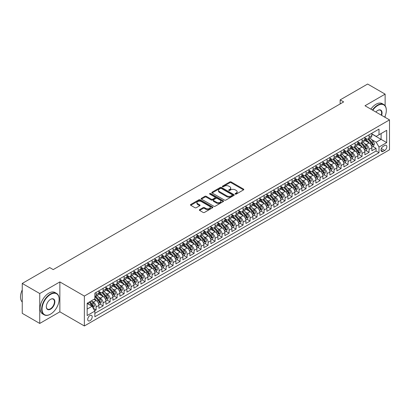 <?xml version="1.0" encoding="UTF-8"?>
<svg xmlns="http://www.w3.org/2000/svg" width="410" height="410" viewBox="0 0 410 410"><rect width="100%" height="100%" fill="white"/><g stroke="black" fill="none" stroke-linecap="round" stroke-linejoin="round"><path stroke-width="0.61" d="M235.273 194.094A0.682 0.395 0 0 0 236.232 194.094L243.53 189.876A0.974 0.559 0 0 0 243.817 189.482A0.974 0.559 0 0 0 243.53 189.087L231.168 181.948A0.974 0.559 0 0 0 229.795 181.948L222.492 186.16A0.682 0.395 0 0 0 222.297 186.437A0.682 0.395 0 0 0 222.492 186.714A0.682 0.395 0 0 0 223.455 186.714L224.398 186.171A3.111 1.794 0 0 1 228.795 186.171L229.825 186.765A3.111 1.794 0 0 1 230.738 188.031A3.111 1.794 0 0 1 229.825 189.302L228.882 189.85A0.682 0.395 0 0 0 228.683 190.127A0.682 0.395 0 0 0 228.882 190.404A0.682 0.395 0 0 0 229.846 190.404L230.789 189.856A3.111 1.794 0 0 1 235.186 189.856L236.216 190.455A3.111 1.794 0 0 1 237.129 191.721A3.111 1.794 0 0 1 236.216 192.992L235.273 193.535A0.682 0.395 0 0 0 235.073 193.812A0.682 0.395 0 0 0 235.273 194.094L235.273 193.535M89.959 320.712A3.167 1.83 120 0 0 92.03 317.919A3.167 1.83 120 0 0 91.543 315.382A3.167 1.83 120 0 0 89.959 315.541A3.167 1.83 120 0 0 87.894 318.329A3.167 1.83 120 0 0 88.375 320.871A3.167 1.83 120 0 0 89.959 320.712M199.634 209.628A0.974 0.559 0 0 0 199.352 210.028A0.974 0.559 0 0 0 199.634 210.422L203.104 212.426A0.974 0.559 0 0 0 204.477 212.426L212.585 207.747A0.974 0.559 0 0 0 212.867 207.347A0.974 0.559 0 0 0 212.585 206.953L200.218 199.813A0.974 0.559 0 0 0 198.845 199.813L190.737 204.493A0.974 0.559 0 0 0 190.455 204.887A0.974 0.559 0 0 0 190.737 205.287L194.929 207.706A0.974 0.559 0 0 0 196.303 207.706L199.772 205.702A0.974 0.559 0 0 0 200.059 205.308A0.974 0.559 0 0 0 199.772 204.908L197.697 203.708A2.598 1.502 0 0 1 196.933 202.648A2.598 1.502 0 0 1 198.537 201.264A2.598 1.502 0 0 1 201.371 201.587L209.51 206.286A2.598 1.502 0 0 1 210.274 207.347A2.598 1.502 0 0 1 208.669 208.736A2.598 1.502 0 0 1 205.835 208.408L204.477 207.624A0.974 0.559 0 0 0 203.104 207.624L199.634 209.628L199.634 210.422L203.104 208.434L203.104 207.624M59.865 281.921L39.744 293.539L22.248 283.438L22.248 313.337L39.744 323.439L59.865 311.825L84.363 325.965L84.363 296.066L59.865 281.921L59.865 311.825M385.128 105.78L385.128 94.136L365.002 105.754L389.5 119.894L84.363 296.066M385.128 94.136L367.632 84.035L340.162 99.891L340.162 103.935M22.248 283.438L49.718 267.576L53.218 269.601L343.657 101.916L340.162 99.891M224.47 200.09A0.974 0.559 0 0 0 225.843 200.09L233.951 195.411A0.974 0.559 0 0 0 234.233 195.011A0.974 0.559 0 0 0 233.951 194.617L221.584 187.478A0.974 0.559 0 0 0 220.211 187.478L212.103 192.157A0.974 0.559 0 0 0 211.821 192.556A0.974 0.559 0 0 0 212.103 192.951L224.47 200.09M210.007 194.237A0.682 0.395 0 0 1 210.694 194.335L210.694 193.525L223.265 200.782A0.974 0.559 0 0 1 223.552 201.182A0.974 0.559 0 0 1 223.265 201.576L215.163 206.256A0.974 0.559 0 0 1 213.784 206.256L201.423 199.116L201.423 198.327A0.974 0.559 0 0 0 201.136 198.722A0.974 0.559 0 0 0 201.423 199.116M201.423 198.327L204.892 196.323A0.974 0.559 0 0 1 206.266 196.323L211.278 199.219A0.974 0.559 0 0 0 212.652 199.219L214.953 197.892A0.974 0.559 0 0 0 215.24 197.492A0.974 0.559 0 0 0 214.953 197.097L209.735 194.084A0.682 0.395 0 0 1 209.536 193.802A0.682 0.395 0 0 1 209.956 193.443A0.682 0.395 0 0 1 210.694 193.525M94.669 310.765L96.119 309.924L93.213 308.248M91.563 301.109L93.321 302.124A3.956 2.286 60 0 1 96.119 306.972L98.918 305.358L98.918 308.31L103.12 305.886L99.932 304.046M98.564 297.071L100.317 298.085A3.956 2.286 60 0 1 103.12 302.934L105.918 301.319L105.918 304.266L110.116 301.842L106.933 300.002M105.56 293.032L107.317 294.047A3.956 2.286 60 0 1 110.116 298.895L112.914 297.276L112.914 300.228L117.117 297.803L113.929 295.964M112.56 288.988L114.318 290.003A3.956 2.286 60 0 1 117.117 294.851L119.915 293.237L119.915 296.184L124.112 293.76L120.929 291.925M119.556 284.95L121.314 285.965A3.956 2.286 60 0 1 124.112 290.813L126.915 289.193L126.915 292.145L131.113 289.721L127.93 287.882M126.557 280.906L128.315 281.921A3.956 2.286 60 0 1 131.113 286.769L133.911 285.155L133.911 288.107L138.114 285.683L134.926 283.843M133.552 276.868L135.31 277.883A3.956 2.286 60 0 1 138.114 282.731L140.912 281.116L140.912 284.063L145.109 281.639L141.927 279.799M140.553 272.829L142.311 273.844A3.956 2.286 60 0 1 145.109 278.692L147.907 277.073L147.907 280.025L152.11 277.601L148.922 275.761M147.554 268.786L149.307 269.8A3.956 2.286 60 0 1 152.11 274.649L154.908 273.034L154.908 275.981L159.106 273.557L155.923 271.722M154.549 264.747L156.307 265.762A3.956 2.286 60 0 1 159.106 270.61L161.904 268.991L161.904 271.943L166.106 269.519L162.919 267.679M161.55 260.704L163.308 261.718A3.956 2.286 60 0 1 166.106 266.567L168.905 264.952L168.905 267.904L173.102 265.48L169.919 263.64M168.546 256.665L170.304 257.68A3.956 2.286 60 0 1 173.102 262.528L175.905 260.914L175.905 263.861L180.103 261.436L176.92 259.597M175.547 252.627L177.304 253.636A3.956 2.286 60 0 1 180.103 258.49L182.901 256.87L182.901 259.822L187.103 257.398L183.916 255.558M182.542 248.583L184.3 249.598A3.956 2.286 60 0 1 187.103 254.446L189.902 252.832L189.902 255.778L194.099 253.354L190.916 251.52M189.543 244.544L191.301 245.559A3.956 2.286 60 0 1 194.099 250.407L196.897 248.788L196.897 251.74L201.1 249.316L197.912 247.476M196.544 240.501L198.296 241.516A3.956 2.286 60 0 1 201.1 246.364L203.898 244.749L203.898 247.701L208.095 245.272L204.913 243.437M203.539 236.462L205.297 237.477A3.956 2.286 60 0 1 208.095 242.325L210.894 240.711L210.894 243.658L215.096 241.234L211.914 239.394M210.54 232.419L212.298 233.433A3.956 2.286 60 0 1 215.096 238.287L217.894 236.667L217.894 239.619L222.092 237.195L218.909 235.355M217.536 228.38L219.294 229.395A3.956 2.286 60 0 1 222.092 234.243L224.895 232.629L224.895 235.576L229.093 233.152L225.91 231.317M224.536 224.342L226.294 225.356A3.956 2.286 60 0 1 229.093 230.205L231.891 228.585L231.891 231.537L236.093 229.113L232.906 227.273M231.532 220.298L233.29 221.313A3.956 2.286 60 0 1 236.093 226.161L238.892 224.547L238.892 227.494L243.089 225.07L239.906 223.235M238.533 216.26L240.291 217.274A3.956 2.286 60 0 1 243.089 222.123L245.887 220.508L245.887 223.455L250.09 221.031L246.902 219.191M245.534 212.216L247.286 213.231A3.956 2.286 60 0 1 250.09 218.079L252.888 216.465L252.888 219.417L257.085 216.992L253.903 215.153M252.529 208.177L254.287 209.192A3.956 2.286 60 0 1 257.085 214.04L259.889 212.426L259.889 215.373L264.086 212.949L260.903 211.109M259.53 204.139L261.288 205.154A3.956 2.286 60 0 1 264.086 210.002L266.884 208.382L266.884 211.334L271.082 208.91L267.899 207.07M266.526 200.095L268.284 201.11A3.956 2.286 60 0 1 271.082 205.958L273.885 204.344L273.885 207.291L278.082 204.867L274.9 203.032M273.526 196.057L275.284 197.072A3.956 2.286 60 0 1 278.082 201.92L280.881 200.3L280.881 203.252L285.083 200.828L281.895 198.988M280.527 192.013L282.28 193.028A3.956 2.286 60 0 1 285.083 197.876L287.882 196.262L287.882 199.214L292.079 196.79L288.896 194.95M287.523 187.975L289.281 188.989A3.956 2.286 60 0 1 292.079 193.838L294.877 192.223L294.877 195.17L299.08 192.746L295.892 190.906M294.523 183.936L296.281 184.951A3.956 2.286 60 0 1 299.08 189.799L301.878 188.18L301.878 191.132L306.075 188.708L302.893 186.868M301.519 179.893L303.277 180.907A3.956 2.286 60 0 1 306.075 185.756L308.879 184.141L308.879 187.088L313.076 184.664L309.893 182.829M308.52 175.854L310.278 176.869A3.956 2.286 60 0 1 313.076 181.717L315.874 180.098L315.874 183.05L320.072 180.625L316.889 178.786M315.515 171.81L317.273 172.825A3.956 2.286 60 0 1 320.072 177.673L322.875 176.059L322.875 179.011L327.072 176.587L323.89 174.747M322.516 167.772L324.274 168.787A3.956 2.286 60 0 1 327.072 173.635L329.871 172.021L329.871 174.967L334.073 172.543L330.885 170.703M329.517 163.733L331.27 164.743A3.956 2.286 60 0 1 334.073 169.596L336.871 167.977L336.871 170.929L341.069 168.505L337.886 166.665M336.513 159.69L338.27 160.705A3.956 2.286 60 0 1 341.069 165.553L343.867 163.938L343.867 166.885L348.069 164.461L344.882 162.626M343.513 155.651L345.271 156.666A3.956 2.286 60 0 1 348.069 161.514L350.868 159.895L350.868 162.847L355.065 160.423L351.882 158.583M350.509 151.608L352.267 152.623A3.956 2.286 60 0 1 355.065 157.471L357.868 155.856L357.868 158.808L362.066 156.384L358.883 154.544M357.51 147.569L359.268 148.584A3.956 2.286 60 0 1 362.066 153.432L364.864 151.818L364.864 154.765L369.067 152.341L369.067 149.394A3.956 2.286 -120 0 0 366.263 144.54L364.505 143.531M365.879 150.501L369.067 152.341M98.918 305.358A3.956 2.286 -120 0 0 96.119 300.51L94.018 299.295M105.918 301.319A3.956 2.286 -120 0 0 103.12 296.471L98.789 293.97M112.914 297.276A3.956 2.286 -120 0 0 110.116 292.427L105.79 289.931M119.915 293.237A3.956 2.286 -120 0 0 117.117 288.389L112.786 285.888M126.915 289.193A3.956 2.286 -120 0 0 124.112 284.345L119.787 281.849M133.911 285.155A3.956 2.286 -120 0 0 131.113 280.307L126.782 277.806M140.912 281.116A3.956 2.286 -120 0 0 138.114 276.268L133.783 273.767M147.907 277.073A3.956 2.286 -120 0 0 145.109 272.225L140.784 269.729M154.908 273.034A3.956 2.286 -120 0 0 152.11 268.186L147.779 265.685M161.904 268.991A3.956 2.286 -120 0 0 159.106 264.142L154.78 261.647M168.905 264.952A3.956 2.286 -120 0 0 166.106 260.104L161.776 257.603M175.905 260.914A3.956 2.286 -120 0 0 173.102 256.065L168.776 253.564M182.901 256.87A3.956 2.286 -120 0 0 180.103 252.022L175.772 249.526M189.902 252.832A3.956 2.286 -120 0 0 187.103 247.983L182.773 245.482M196.897 248.788A3.956 2.286 -120 0 0 194.099 243.94L189.774 241.444M203.898 244.749A3.956 2.286 -120 0 0 201.1 239.901L196.769 237.4M210.894 240.711A3.956 2.286 -120 0 0 208.095 235.858L203.77 233.362M217.894 236.667A3.956 2.286 -120 0 0 215.096 231.819L210.766 229.318M224.895 232.629A3.956 2.286 -120 0 0 222.092 227.781L217.766 225.28M231.891 228.585A3.956 2.286 -120 0 0 229.093 223.737L224.762 221.241M238.892 224.547A3.956 2.286 -120 0 0 236.093 219.698L231.763 217.197M245.887 220.508A3.956 2.286 -120 0 0 243.089 215.655L238.763 213.159M252.888 216.465A3.956 2.286 -120 0 0 250.09 211.616L245.759 209.115M259.889 212.426A3.956 2.286 -120 0 0 257.085 207.578L252.76 205.077M266.884 208.382A3.956 2.286 -120 0 0 264.086 203.534L259.755 201.038M273.885 204.344A3.956 2.286 -120 0 0 271.082 199.496L266.756 196.995M280.881 200.3A3.956 2.286 -120 0 0 278.082 195.452L273.757 192.956M287.882 196.262A3.956 2.286 -120 0 0 285.083 191.414L280.753 188.913M294.877 192.223A3.956 2.286 -120 0 0 292.079 187.375L287.753 184.874M301.878 188.18A3.956 2.286 -120 0 0 299.08 183.332L294.749 180.836M308.879 184.141A3.956 2.286 -120 0 0 306.075 179.293L301.75 176.792M315.874 180.098A3.956 2.286 -120 0 0 313.076 175.249L308.745 172.753M322.875 176.059A3.956 2.286 -120 0 0 320.072 171.211L315.746 168.71M329.871 172.021A3.956 2.286 -120 0 0 327.072 167.172L322.747 164.671M336.871 167.977A3.956 2.286 -120 0 0 334.073 163.129L329.742 160.633M343.867 163.938A3.956 2.286 -120 0 0 341.069 159.09L336.743 156.589M350.868 159.895A3.956 2.286 -120 0 0 348.069 155.047L343.739 152.551M357.868 155.856A3.956 2.286 -120 0 0 355.065 151.008L350.74 148.507M364.864 151.818A3.956 2.286 -120 0 0 362.066 146.964L357.735 144.469M384.672 145.473L383.13 146.36A3.07 1.773 120 0 0 381.126 149.066A3.07 1.773 120 0 0 381.597 151.526A3.07 1.773 120 0 0 383.13 151.372L384.672 150.48A3.07 1.773 120 0 0 386.676 147.779A3.07 1.773 120 0 0 386.205 145.319A3.07 1.773 120 0 0 384.672 145.473M84.363 325.965L389.5 149.793L389.5 119.894M87.161 309.073L92.06 306.249L94.859 311.098L94.859 316.751L379.004 152.704L379.004 147.047L376.201 142.198L371.506 139.487M94.859 311.098L87.161 315.541L87.161 303.256L94.859 298.813L94.859 293.155L379.004 129.109L379.004 134.762L386.702 130.319L386.702 142.603L379.004 147.047M98.918 291.459L100.317 292.268A3.956 2.286 60 0 0 102.3 292.463L105.098 290.849A3.956 2.286 -120 0 0 105.918 289.035L105.918 286.769M105.918 287.42L107.317 288.225A3.956 2.286 60 0 0 109.296 288.42L112.094 286.805A3.956 2.286 -120 0 0 112.914 284.991L112.914 282.731M112.914 283.377L114.318 284.186A3.956 2.286 60 0 0 116.296 284.381L119.095 282.767A3.956 2.286 -120 0 0 119.915 280.952L119.915 278.692M119.915 279.338L121.314 280.143A3.956 2.286 60 0 0 123.292 280.343L126.095 278.723A3.956 2.286 -120 0 0 126.915 276.914L126.915 274.649M126.915 275.294L128.315 276.104A3.956 2.286 60 0 0 130.293 276.299L133.091 274.685A3.956 2.286 -120 0 0 133.911 272.87L133.911 270.61M133.911 271.256L135.31 272.066A3.956 2.286 60 0 0 137.294 272.26L140.092 270.641A3.956 2.286 -120 0 0 140.912 268.832L140.912 266.567M140.912 267.217L142.311 268.022A3.956 2.286 60 0 0 144.289 268.217L147.087 266.603A3.956 2.286 -120 0 0 147.907 264.788L147.907 262.528M147.907 263.174L149.307 263.984A3.956 2.286 60 0 0 151.29 264.178L154.088 262.564A3.956 2.286 -120 0 0 154.908 260.75L154.908 258.49M154.908 259.135L156.307 259.94A3.956 2.286 60 0 0 158.286 260.14L161.084 258.52A3.956 2.286 -120 0 0 161.904 256.711L161.904 254.446M161.904 255.092L163.308 255.901A3.956 2.286 60 0 0 165.286 256.096L168.085 254.482A3.956 2.286 -120 0 0 168.905 252.668L168.905 250.407M168.905 251.053L170.304 251.863A3.956 2.286 60 0 0 172.282 252.058L175.085 250.438A3.956 2.286 -120 0 0 175.905 248.629L175.905 246.364M175.905 247.01L177.304 247.819A3.956 2.286 60 0 0 179.283 248.014L182.081 246.4A3.956 2.286 -120 0 0 182.901 244.585L182.901 242.325M182.901 242.971L184.3 243.781A3.956 2.286 60 0 0 186.284 243.976L189.082 242.361A3.956 2.286 -120 0 0 189.902 240.547L189.902 238.282M189.902 238.933L191.301 239.737A3.956 2.286 60 0 0 193.279 239.937L196.077 238.318A3.956 2.286 -120 0 0 196.897 236.508L196.897 234.243M196.897 234.889L198.296 235.699A3.956 2.286 60 0 0 200.28 235.893L203.078 234.279A3.956 2.286 -120 0 0 203.898 232.465L203.898 230.205M203.898 230.85L205.297 231.66A3.956 2.286 60 0 0 207.275 231.855L210.079 230.235A3.956 2.286 -120 0 0 210.894 228.426L210.894 226.161M210.894 226.807L212.298 227.617A3.956 2.286 60 0 0 214.276 227.811L217.074 226.197A3.956 2.286 -120 0 0 217.894 224.383L217.894 222.123M217.894 222.768L219.294 223.578A3.956 2.286 60 0 0 221.272 223.773L224.075 222.159A3.956 2.286 -120 0 0 224.895 220.344L224.895 218.079M224.895 218.73L226.294 219.534A3.956 2.286 60 0 0 228.273 219.734L231.071 218.115A3.956 2.286 -120 0 0 231.891 216.306L231.891 214.04M231.891 214.686L233.29 215.496A3.956 2.286 60 0 0 235.273 215.691L238.072 214.076A3.956 2.286 -120 0 0 238.892 212.262L238.892 210.002M238.892 210.648L240.291 211.452A3.956 2.286 60 0 0 242.269 211.652L245.067 210.033A3.956 2.286 -120 0 0 245.887 208.224L245.887 205.958M245.887 206.604L247.286 207.414A3.956 2.286 60 0 0 249.27 207.609L252.068 205.994A3.956 2.286 -120 0 0 252.888 204.18L252.888 201.92M252.888 202.566L254.287 203.375A3.956 2.286 60 0 0 256.265 203.57L259.069 201.956A3.956 2.286 -120 0 0 259.889 200.141L259.889 197.876M259.889 198.527L261.288 199.332A3.956 2.286 60 0 0 263.266 199.532L266.064 197.912A3.956 2.286 -120 0 0 266.884 196.103L266.884 193.838M266.884 194.483L268.284 195.293A3.956 2.286 60 0 0 270.262 195.488L273.065 193.874A3.956 2.286 -120 0 0 273.885 192.059L273.885 189.799M273.885 190.445L275.284 191.25A3.956 2.286 60 0 0 277.262 191.449L280.061 189.83A3.956 2.286 -120 0 0 280.881 188.021L280.881 185.756M280.881 186.401L282.28 187.211A3.956 2.286 60 0 0 284.263 187.406L287.061 185.791A3.956 2.286 -120 0 0 287.882 183.977L287.882 181.717M287.882 182.363L289.281 183.173A3.956 2.286 60 0 0 291.259 183.367L294.057 181.753A3.956 2.286 -120 0 0 294.877 179.939L294.877 177.673M294.877 178.324L296.281 179.129A3.956 2.286 60 0 0 298.26 179.324L301.058 177.709A3.956 2.286 -120 0 0 301.878 175.895L301.878 173.635M301.878 174.281L303.277 175.09A3.956 2.286 60 0 0 305.255 175.285L308.059 173.671A3.956 2.286 -120 0 0 308.879 171.857L308.879 169.596M308.879 170.242L310.278 171.047A3.956 2.286 60 0 0 312.256 171.247L315.054 169.627A3.956 2.286 -120 0 0 315.874 167.818L315.874 165.553M315.874 166.199L317.273 167.008A3.956 2.286 60 0 0 319.252 167.203L322.055 165.589A3.956 2.286 -120 0 0 322.875 163.774L322.875 161.514M322.875 162.16L324.274 162.97A3.956 2.286 60 0 0 326.252 163.165L329.051 161.545A3.956 2.286 -120 0 0 329.871 159.736L329.871 157.471M329.871 158.116L331.27 158.926A3.956 2.286 60 0 0 333.253 159.121L336.051 157.507A3.956 2.286 -120 0 0 336.871 155.692L336.871 153.432M336.871 154.078L338.27 154.888A3.956 2.286 60 0 0 340.249 155.083L343.047 153.468A3.956 2.286 -120 0 0 343.867 151.654L343.867 149.389M343.867 150.039L345.271 150.844A3.956 2.286 60 0 0 347.249 151.044L350.048 149.424A3.956 2.286 -120 0 0 350.868 147.615L350.868 145.35M350.868 145.996L352.267 146.806A3.956 2.286 60 0 0 354.245 147L357.048 145.386A3.956 2.286 -120 0 0 357.868 143.572L357.868 141.312M357.868 141.957L359.268 142.767A3.956 2.286 60 0 0 361.246 142.962L364.044 141.342A3.956 2.286 -120 0 0 364.864 139.533L364.864 137.268M94.859 313.358L376.062 151.008L376.062 148.302L371.865 150.726L371.865 147.774A3.956 2.286 -120 0 0 369.067 142.926L364.736 140.43M364.864 137.914L366.263 138.724A3.956 2.286 -120 0 0 368.247 138.918A3.956 2.286 -120 0 0 369.067 137.109L369.067 134.844M368.247 138.918L371.045 137.304A3.956 2.286 -120 0 0 371.865 135.49L371.865 133.229M96.119 292.427L96.119 294.693A3.956 2.286 60 0 1 95.299 296.502A3.956 2.286 60 0 1 94.859 296.666M95.299 296.502L98.098 294.887A3.956 2.286 -120 0 0 98.918 293.073L98.918 290.813M103.12 288.389L103.12 290.649A3.956 2.286 60 0 1 102.3 292.463M110.116 284.345L110.116 286.611A3.956 2.286 60 0 1 109.296 288.42M117.117 280.307L117.117 282.567A3.956 2.286 60 0 1 116.296 284.381M124.112 276.268L124.112 278.528A3.956 2.286 60 0 1 123.292 280.343M131.113 272.225L131.113 274.49A3.956 2.286 60 0 1 130.293 276.299M138.114 268.186L138.114 270.446A3.956 2.286 60 0 1 137.294 272.26M145.109 264.142L145.109 266.408A3.956 2.286 60 0 1 144.289 268.217M152.11 260.104L152.11 262.364A3.956 2.286 60 0 1 151.29 264.178M159.106 256.06L159.106 258.326A3.956 2.286 60 0 1 158.286 260.14M166.106 252.022L166.106 254.287A3.956 2.286 60 0 1 165.286 256.096M173.102 247.983L173.102 250.243A3.956 2.286 60 0 1 172.282 252.058M180.103 243.94L180.103 246.205A3.956 2.286 60 0 1 179.283 248.014M187.103 239.901L187.103 242.161A3.956 2.286 60 0 1 186.284 243.976M194.099 235.858L194.099 238.123A3.956 2.286 60 0 1 193.279 239.937M201.1 231.819L201.1 234.084A3.956 2.286 60 0 1 200.28 235.893M208.095 227.781L208.095 230.041A3.956 2.286 60 0 1 207.275 231.855M215.096 223.737L215.096 226.002A3.956 2.286 60 0 1 214.276 227.811M222.092 219.698L222.092 221.959A3.956 2.286 60 0 1 221.272 223.773M229.093 215.655L229.093 217.92A3.956 2.286 60 0 1 228.273 219.734M236.093 211.616L236.093 213.882A3.956 2.286 60 0 1 235.273 215.691M243.089 207.578L243.089 209.838A3.956 2.286 60 0 1 242.269 211.652M250.09 203.534L250.09 205.799A3.956 2.286 60 0 1 249.27 207.609M257.085 199.496L257.085 201.756A3.956 2.286 60 0 1 256.265 203.57M264.086 195.452L264.086 197.717A3.956 2.286 60 0 1 263.266 199.532M271.082 191.414L271.082 193.674A3.956 2.286 60 0 1 270.262 195.488M278.082 187.375L278.082 189.635A3.956 2.286 60 0 1 277.262 191.449M285.083 183.332L285.083 185.597A3.956 2.286 60 0 1 284.263 187.406M292.079 179.293L292.079 181.553A3.956 2.286 60 0 1 291.259 183.367M299.08 175.249L299.08 177.515A3.956 2.286 60 0 1 298.26 179.324M306.075 171.211L306.075 173.471A3.956 2.286 60 0 1 305.255 175.285M313.076 167.167L313.076 169.433A3.956 2.286 60 0 1 312.256 171.247M320.072 163.129L320.072 165.394A3.956 2.286 60 0 1 319.252 167.203M327.072 159.09L327.072 161.35A3.956 2.286 60 0 1 326.252 163.165M334.073 155.047L334.073 157.312A3.956 2.286 60 0 1 333.253 159.121M341.069 151.008L341.069 153.268A3.956 2.286 60 0 1 340.249 155.083M348.069 146.964L348.069 149.23A3.956 2.286 60 0 1 347.249 151.044M355.065 142.926L355.065 145.191A3.956 2.286 60 0 1 354.245 147M362.066 138.887L362.066 141.148A3.956 2.286 60 0 1 361.246 142.962M362.066 153.432L362.066 156.384M355.065 157.471L355.065 160.423M348.069 161.514L348.069 164.461M341.069 165.553L341.069 168.505M334.073 169.596L334.073 172.543M327.072 173.635L327.072 176.587M320.072 177.673L320.072 180.625M313.076 181.717L313.076 184.664M306.075 185.756L306.075 188.708M299.08 189.799L299.08 192.746M292.079 193.838L292.079 196.79M285.083 197.876L285.083 200.828M278.082 201.92L278.082 204.867M271.082 205.958L271.082 208.91M264.086 210.002L264.086 212.949M257.085 214.04L257.085 216.992M250.09 218.079L250.09 221.031M243.089 222.123L243.089 225.07M236.093 226.161L236.093 229.113M229.093 230.205L229.093 233.152M222.092 234.243L222.092 237.195M215.096 238.287L215.096 241.234M208.095 242.325L208.095 245.272M201.1 246.364L201.1 249.316M194.099 250.407L194.099 253.354M187.103 254.446L187.103 257.398M180.103 258.49L180.103 261.436M173.102 262.528L173.102 265.48M166.106 266.567L166.106 269.519M159.106 270.61L159.106 273.557M152.11 274.649L152.11 277.601M145.109 278.692L145.109 281.639M138.114 282.731L138.114 285.683M131.113 286.769L131.113 289.721M124.112 290.813L124.112 293.76M117.117 294.851L117.117 297.803M110.116 298.895L110.116 301.842M103.12 302.934L103.12 305.886M96.119 306.972L96.119 309.924M92.06 306.249L87.161 303.42M376.201 142.198L381.1 139.369L381.1 133.552L386.702 130.319M371.865 134.039L386.702 142.603M371.865 133.875L376.201 136.381L379.004 134.762M385.128 117.368L385.128 116.127M39.744 293.539L39.744 323.439M372.88 146.462L376.062 148.302M376.062 151.008L379.004 152.704M235.545 194.186L236.216 193.802A3.111 1.794 0 0 0 237.129 192.531L237.129 191.721M230.738 188.031L230.738 188.841A3.111 1.794 0 0 1 229.825 190.112L229.154 190.501M243.519 189.886L231.168 182.752A0.974 0.559 0 0 0 229.795 182.752L222.763 186.811M233.936 195.416L221.584 188.287A0.974 0.559 0 0 0 220.211 188.287L212.119 192.961M232.229 195.293A0.682 0.395 0 0 0 232.429 195.011A0.682 0.395 0 0 0 232.229 194.735L221.379 188.472A0.682 0.395 0 0 0 220.416 188.472L219.422 189.046A3.111 1.794 0 0 0 218.509 190.312A3.111 1.794 0 0 0 219.422 191.583L226.838 195.867A3.111 1.794 0 0 0 231.235 195.867L232.229 195.293L232.229 196.098A0.682 0.395 0 0 0 232.429 195.821L232.429 195.011M218.509 190.312L218.509 191.121A3.111 1.794 0 0 0 219.422 192.392L219.422 191.583M232.229 196.098L231.235 196.677A3.111 1.794 0 0 1 226.838 196.677L219.422 192.392M201.433 199.127L204.892 197.133L204.892 196.323M215.24 197.492L215.24 198.302A0.974 0.559 0 0 1 214.953 198.696L212.652 200.024A0.974 0.559 0 0 1 211.278 200.024L206.266 197.133A0.974 0.559 0 0 0 204.892 197.133M210.694 194.335L223.255 201.587M216.485 202.222A2.598 1.502 0 0 0 219.314 202.545A2.598 1.502 0 0 0 220.918 201.161A2.598 1.502 0 0 0 220.16 200.1L217.29 198.445A0.974 0.559 0 0 0 215.916 198.445L213.615 199.772A0.974 0.559 0 0 0 213.328 200.172A0.974 0.559 0 0 0 213.615 200.567L216.485 202.222L216.485 203.032A2.598 1.502 0 0 0 219.314 203.355A2.598 1.502 0 0 0 220.918 201.971L220.918 201.161M213.328 200.172L213.328 200.977A0.974 0.559 0 0 0 213.615 201.377L213.615 200.567M216.485 203.032L213.615 201.377M210.274 207.347L210.274 208.157A2.598 1.502 0 0 1 208.669 209.541A2.598 1.502 0 0 1 205.835 209.218L204.477 208.434A0.974 0.559 0 0 0 203.104 208.434M196.933 202.648L196.933 203.457A2.598 1.502 0 0 0 197.697 204.518L197.697 203.708M199.757 205.712L197.697 204.518M212.57 207.752L200.218 200.623A0.974 0.559 0 0 0 198.845 200.623L190.752 205.292M371.803 147.082L373.612 146.037L374.315 144.018A2.624 1.512 -120 0 0 373.29 141.552L370.092 137.852M369.451 143.182L365.659 138.79A7.57 4.372 -120 0 0 364.864 137.96M367.375 141.952L365.254 139.492A6.283 3.628 -120 0 0 364.864 139.072M367.888 139.062L371.122 142.808A2.624 1.512 60 0 1 372.054 144.612L372.895 144.13A2.624 1.512 -120 0 0 371.962 142.321L368.764 138.621M368.077 139L371.552 143.023A1.338 0.774 60 0 1 371.89 143.546L372.895 144.13M372.054 144.612L372.249 144.925M384.698 117.122A12.074 6.97 120 0 0 386.317 110.418A12.074 6.97 120 0 0 377.779 105.488A12.074 6.97 120 0 0 372.777 110.239M372.418 110.034A12.372 7.144 -60 0 1 377.569 105.124A12.372 7.144 -60 0 1 383.755 104.514A12.372 7.144 -60 0 1 386.317 110.177A12.372 7.144 -60 0 1 386.317 110.3M375.878 112.032A6.037 3.485 -60 0 1 377.779 110.418L377.779 110.418A6.037 3.485 -60 0 1 381.602 115.333M370.881 109.142A12.372 7.144 -60 0 1 376.026 104.237A12.372 7.144 -60 0 1 382.212 103.622L383.755 104.514M381.233 115.123A5.74 3.316 120 0 0 380.439 110.254A5.74 3.316 120 0 0 377.671 110.485M50.384 314.229L50.594 314.106A12.074 6.97 120 0 0 59.132 299.315A12.074 6.97 120 0 0 50.594 294.39A12.074 6.97 120 0 0 42.056 309.176A12.074 6.97 120 0 0 50.594 314.106L50.384 314.229A12.372 7.144 -60 0 1 44.198 314.839A12.372 7.144 -60 0 1 42.302 304.927A12.372 7.144 -60 0 1 50.384 294.026A12.372 7.144 -60 0 1 56.57 293.411A12.372 7.144 -60 0 1 59.132 299.074A12.372 7.144 -60 0 1 59.132 299.197M50.594 309.176A6.037 3.485 -60 0 1 46.325 306.711A6.037 3.485 -60 0 1 50.594 299.315L50.594 299.315A6.037 3.485 -60 0 1 54.863 301.781A6.037 3.485 -60 0 1 50.594 309.176M46.325 306.588A5.74 3.316 120 0 0 47.514 309.099A5.74 3.316 120 0 0 50.384 308.812A5.74 3.316 120 0 0 54.135 303.754A5.74 3.316 120 0 0 53.254 299.156A5.74 3.316 120 0 0 50.486 299.382M44.198 314.839L42.66 313.952A12.372 7.144 -60 0 1 40.764 304.035A12.372 7.144 -60 0 1 48.846 293.135A12.372 7.144 -60 0 1 55.032 292.525L56.57 293.411M22.248 302.026A12.372 7.144 -60 0 1 22.248 289.901M364.808 151.121L366.617 150.08L367.314 148.056A2.624 1.512 -120 0 0 366.294 145.596L363.096 141.891M362.455 147.221L358.663 142.834A7.57 4.372 -120 0 0 357.868 141.998M360.375 145.991L358.253 143.536A6.283 3.628 -120 0 0 357.868 143.111M360.887 143.105L364.121 146.847A2.624 1.512 60 0 1 365.059 148.656L365.899 148.169A2.624 1.512 -120 0 0 364.961 146.365L361.763 142.66M361.077 143.044L364.557 147.067A1.338 0.774 60 0 1 364.89 147.59L365.899 148.169M365.059 148.656L365.248 148.963M357.807 155.164L359.616 154.119L360.313 152.1A2.624 1.512 -120 0 0 359.293 149.635L356.095 145.934M355.455 151.264L351.662 146.872A7.57 4.372 -120 0 0 350.868 146.042M353.374 150.029L351.257 147.574A6.283 3.628 -120 0 0 350.868 147.154M353.891 147.144L357.125 150.89A2.624 1.512 60 0 1 358.058 152.694L358.899 152.212A2.624 1.512 -120 0 0 357.966 150.403L354.768 146.703M354.081 147.082L357.556 151.105A1.338 0.774 60 0 1 357.894 151.628L358.899 152.212M358.058 152.694L358.253 153.007M350.811 159.203L352.615 158.157L353.317 156.138A2.624 1.512 -120 0 0 352.298 153.678L349.1 149.973M348.459 155.303L344.666 150.916A7.57 4.372 -120 0 0 343.867 150.08M346.378 154.073L344.256 151.618A6.283 3.628 -120 0 0 343.867 151.193M346.891 151.182L350.125 154.929A2.624 1.512 60 0 1 351.062 156.738L351.903 156.251A2.624 1.512 -120 0 0 350.965 154.442L347.767 150.742M347.08 151.121L350.555 155.149A1.338 0.774 60 0 1 350.893 155.672L351.903 156.251M351.062 156.738L351.252 157.045M343.811 163.247L345.62 162.201L346.317 160.182A2.624 1.512 -120 0 0 345.297 157.717L342.099 154.016M341.458 159.346L337.666 154.954A7.57 4.372 -120 0 0 336.871 154.124M339.377 158.111L337.256 155.656A6.283 3.628 -120 0 0 336.871 155.236M339.895 155.226L343.129 158.967A2.624 1.512 60 0 1 344.062 160.776L344.902 160.289A2.624 1.512 -120 0 0 343.969 158.486L340.771 154.78M340.085 155.164L343.559 159.188A1.338 0.774 60 0 1 343.898 159.71L344.902 160.289M344.062 160.776L344.251 161.089M336.81 167.285L338.619 166.24L339.321 164.22A2.624 1.512 -120 0 0 338.296 161.755L335.103 158.055M334.463 163.385L330.67 158.993A7.57 4.372 -120 0 0 329.871 158.163M332.382 162.155L330.26 159.695A6.283 3.628 -120 0 0 329.871 159.275M332.894 159.264L336.128 163.011A2.624 1.512 60 0 1 337.066 164.815L337.901 164.333A2.624 1.512 -120 0 0 336.969 162.524L333.771 158.824M333.084 159.203L336.559 163.226A1.338 0.774 60 0 1 336.897 163.749L337.901 164.333M337.066 164.815L337.256 165.127M329.814 171.324L331.623 170.283L332.32 168.259A2.624 1.512 -120 0 0 331.3 165.799L328.103 162.093M327.462 167.423L323.669 163.036A7.57 4.372 -120 0 0 322.875 162.201M325.381 166.193L323.259 163.739A6.283 3.628 -120 0 0 322.875 163.313M325.894 163.308L329.133 167.049A2.624 1.512 60 0 1 330.065 168.858L330.906 168.372A2.624 1.512 -120 0 0 329.968 166.568L326.775 162.862M326.088 163.247L329.563 167.27A1.338 0.774 60 0 1 329.896 167.792L330.906 168.372M330.065 168.858L330.255 169.166M322.813 175.367L324.623 174.322L325.325 172.302A2.624 1.512 -120 0 0 324.3 169.837L321.102 166.137M320.461 171.467L316.669 167.075A7.57 4.372 -120 0 0 315.874 166.245M318.385 170.232L316.264 167.777A6.283 3.628 -120 0 0 315.874 167.357M318.898 167.347L322.132 171.093A2.624 1.512 60 0 1 323.065 172.897L323.905 172.415A2.624 1.512 -120 0 0 322.972 170.606L319.774 166.906M319.088 167.285L322.562 171.308A1.338 0.774 60 0 1 322.901 171.831L323.905 172.415M323.065 172.897L323.259 173.21M315.818 179.406L317.627 178.36L318.324 176.341A2.624 1.512 -120 0 0 317.304 173.881L314.106 170.176M313.465 175.506L309.673 171.119A7.57 4.372 -120 0 0 308.879 170.283M311.385 174.276L309.263 171.821A6.283 3.628 -120 0 0 308.879 171.395M311.897 171.385L315.131 175.131A2.624 1.512 60 0 1 316.069 176.941L316.909 176.454A2.624 1.512 -120 0 0 315.972 174.645L312.774 170.944M312.087 171.324L315.567 175.352A1.338 0.774 60 0 1 315.9 175.875L316.909 176.454M316.069 176.941L316.259 177.248M308.817 183.449L310.626 182.404L311.323 180.385A2.624 1.512 -120 0 0 310.303 177.919L307.105 174.219M306.465 179.549L302.672 175.157A7.57 4.372 -120 0 0 301.878 174.327M304.384 178.314L302.267 175.859A6.283 3.628 -120 0 0 301.878 175.439M304.902 175.429L308.135 179.17A2.624 1.512 60 0 1 309.068 180.979L309.909 180.492A2.624 1.512 -120 0 0 308.976 178.688L305.778 174.983M305.091 175.367L308.566 179.39A1.338 0.774 60 0 1 308.904 179.913L309.909 180.492M309.068 180.979L309.263 181.292M301.821 187.488L303.625 186.442L304.328 184.423A2.624 1.512 -120 0 0 303.308 181.958L300.11 178.258M299.469 183.588L295.677 179.196A7.57 4.372 -120 0 0 294.877 178.365M297.388 182.358L295.267 179.903A6.283 3.628 -120 0 0 294.877 179.477M297.901 179.467L301.135 183.214A2.624 1.512 60 0 1 302.073 185.018L302.913 184.536A2.624 1.512 -120 0 0 301.975 182.727L298.777 179.026M298.09 179.406L301.565 183.429A1.338 0.774 60 0 1 301.904 183.952L302.913 184.536M302.073 185.018L302.262 185.33M294.821 191.526L296.63 190.486L297.327 188.462A2.624 1.512 -120 0 0 296.307 186.002L293.109 182.301M292.468 187.631L288.676 183.239A7.57 4.372 -120 0 0 287.882 182.404M290.388 186.396L288.266 183.941A6.283 3.628 -120 0 0 287.882 183.521M290.905 183.511L294.139 187.252A2.624 1.512 60 0 1 295.072 189.061L295.912 188.574A2.624 1.512 -120 0 0 294.98 186.77L291.782 183.065M291.095 183.449L294.57 187.472A1.338 0.774 60 0 1 294.908 187.995L295.912 188.574M295.072 189.061L295.261 189.374M287.82 195.57L289.629 194.524L290.331 192.505A2.624 1.512 -120 0 0 289.306 190.04L286.113 186.34M285.468 191.67L281.68 187.278A7.57 4.372 -120 0 0 280.881 186.447M283.392 190.44L281.27 187.98A6.283 3.628 -120 0 0 280.881 187.56M283.904 187.549L287.138 191.296A2.624 1.512 60 0 1 288.076 193.1L288.912 192.618A2.624 1.512 -120 0 0 287.979 190.809L284.781 187.109M284.094 187.488L287.569 191.511A1.338 0.774 60 0 1 287.907 192.034L288.912 192.618M288.076 193.1L288.266 193.412M280.824 199.608L282.633 198.563L283.33 196.544A2.624 1.512 -120 0 0 282.311 194.084L279.113 190.378M278.472 195.708L274.68 191.321A7.57 4.372 -120 0 0 273.885 190.486M276.391 194.478L274.269 192.023A6.283 3.628 -120 0 0 273.885 191.598M276.904 191.588L280.143 195.334A2.624 1.512 60 0 1 281.075 197.143L281.916 196.656A2.624 1.512 -120 0 0 280.978 194.852L277.78 191.147M277.098 191.531L280.573 195.555A1.338 0.774 60 0 1 280.906 196.077L281.916 196.656M281.075 197.143L281.265 197.451M273.824 203.652L275.633 202.607L276.335 200.587A2.624 1.512 -120 0 0 275.31 198.122L272.112 194.422M271.471 199.752L267.679 195.36A7.57 4.372 -120 0 0 266.884 194.53M269.396 198.517L267.274 196.062A6.283 3.628 -120 0 0 266.884 195.642M269.908 195.631L273.142 199.378A2.624 1.512 60 0 1 274.075 201.182L274.915 200.695A2.624 1.512 -120 0 0 273.983 198.891L270.784 195.191M270.098 195.57L273.572 199.593A1.338 0.774 60 0 1 273.911 200.116L274.915 200.695M274.075 201.182L274.269 201.494M266.828 207.691L268.637 206.645L269.334 204.626A2.624 1.512 -120 0 0 268.314 202.166L265.116 198.46M264.476 203.79L260.683 199.398A7.57 4.372 -120 0 0 259.889 198.568M262.395 202.56L260.273 200.106A6.283 3.628 -120 0 0 259.889 199.68M262.907 199.67L266.141 203.416A2.624 1.512 60 0 1 267.079 205.22L267.92 204.739A2.624 1.512 -120 0 0 266.982 202.929L263.784 199.229M263.097 199.608L266.577 203.632A1.338 0.774 60 0 1 266.91 204.154L267.92 204.739M267.079 205.22L267.269 205.533M259.827 211.729L261.636 210.689L262.333 208.664A2.624 1.512 -120 0 0 261.313 206.204L258.115 202.504M257.475 207.834L253.682 203.442A7.57 4.372 -120 0 0 252.888 202.607M255.394 206.599L253.277 204.144A6.283 3.628 -120 0 0 252.888 203.724M255.912 203.714L259.146 207.455A2.624 1.512 60 0 1 260.078 209.264L260.919 208.777A2.624 1.512 -120 0 0 259.986 206.973L256.788 203.268M256.101 203.652L259.576 207.675A1.338 0.774 60 0 1 259.914 208.198L260.919 208.777M260.078 209.264L260.268 209.577M252.826 215.773L254.636 214.727L255.338 212.708A2.624 1.512 -120 0 0 254.318 210.243L251.12 206.543M250.479 211.873L246.687 207.48A7.57 4.372 -120 0 0 245.887 206.65M248.398 210.643L246.277 208.183A6.283 3.628 -120 0 0 245.887 207.762M248.911 207.752L252.145 211.498A2.624 1.512 60 0 1 253.083 213.302L253.923 212.821A2.624 1.512 -120 0 0 252.985 211.012L249.787 207.311M249.101 207.691L252.575 211.714A1.338 0.774 60 0 1 252.914 212.236L253.923 212.821M253.083 213.302L253.272 213.615M245.831 219.811L247.64 218.771L248.337 216.746A2.624 1.512 -120 0 0 247.317 214.286L244.119 210.581M243.478 215.911L239.686 211.524A7.57 4.372 -120 0 0 238.892 210.689M241.398 214.681L239.276 212.226A6.283 3.628 -120 0 0 238.892 211.801M241.915 211.791L245.149 215.537A2.624 1.512 60 0 1 246.082 217.346L246.922 216.859A2.624 1.512 -120 0 0 245.99 215.055L242.792 211.35M242.105 211.734L245.58 215.757A1.338 0.774 60 0 1 245.913 216.28L246.922 216.859M246.082 217.346L246.272 217.654M238.83 223.855L240.639 222.809L241.341 220.79A2.624 1.512 -120 0 0 240.316 218.325L237.118 214.625M236.478 219.955L232.69 215.563A7.57 4.372 -120 0 0 231.891 214.732M234.402 218.72L232.28 216.265A6.283 3.628 -120 0 0 231.891 215.844M234.915 215.834L238.148 219.581A2.624 1.512 60 0 1 239.086 221.385L239.922 220.903A2.624 1.512 -120 0 0 238.989 219.094L235.791 215.393M235.104 215.773L238.579 219.796A1.338 0.774 60 0 1 238.917 220.319L239.922 220.903M239.086 221.385L239.276 221.697M231.834 227.893L233.644 226.848L234.341 224.829A2.624 1.512 -120 0 0 233.321 222.369L230.123 218.663M229.482 223.993L225.69 219.601A7.57 4.372 -120 0 0 224.895 218.771M227.401 222.763L225.28 220.308A6.283 3.628 -120 0 0 224.895 219.883M227.914 219.873L231.153 223.619A2.624 1.512 60 0 1 232.086 225.428L232.926 224.941A2.624 1.512 -120 0 0 231.988 223.132L228.79 219.432M228.109 219.811L231.583 223.834A1.338 0.774 60 0 1 231.916 224.357L232.926 224.941M232.086 225.428L232.275 225.736M224.834 231.932L226.643 230.891L227.345 228.867A2.624 1.512 -120 0 0 226.32 226.407L223.122 222.707M222.481 228.037L218.689 223.645A7.57 4.372 -120 0 0 217.894 222.809M220.406 226.802L218.284 224.347A6.283 3.628 -120 0 0 217.894 223.927M220.918 223.916L224.152 227.658A2.624 1.512 60 0 1 225.085 229.467L225.925 228.98A2.624 1.512 -120 0 0 224.993 227.176L221.795 223.47M221.108 223.855L224.583 227.878A1.338 0.774 60 0 1 224.921 228.401L225.925 228.98M225.085 229.467L225.28 229.779M217.838 235.975L219.642 234.93L220.344 232.911A2.624 1.512 -120 0 0 219.324 230.446L216.126 226.745M215.486 232.075L211.693 227.683A7.57 4.372 -120 0 0 210.894 226.853M213.405 230.845L211.283 228.385A6.283 3.628 -120 0 0 210.894 227.965M213.917 227.955L217.151 231.701A2.624 1.512 60 0 1 218.089 233.505L218.93 233.023A2.624 1.512 -120 0 0 217.992 231.214L214.794 227.514M214.107 227.893L217.582 231.916A1.338 0.774 60 0 1 217.92 232.439L218.93 233.023M218.089 233.505L218.279 233.818M210.837 240.014L212.647 238.974L213.343 236.949A2.624 1.512 -120 0 0 212.324 234.489L209.126 230.784M208.485 236.114L204.692 231.727A7.57 4.372 -120 0 0 203.898 230.891M206.404 234.884L204.282 232.429A6.283 3.628 -120 0 0 203.898 232.004M206.922 231.998L210.156 235.74A2.624 1.512 60 0 1 211.088 237.549L211.929 237.062A2.624 1.512 -120 0 0 210.996 235.258L207.798 231.553M207.111 231.937L210.586 235.96A1.338 0.774 60 0 1 210.924 236.483L211.929 237.062M211.088 237.549L211.278 237.856M203.837 244.058L205.646 243.012L206.348 240.993A2.624 1.512 -120 0 0 205.328 238.528L202.13 234.827M201.489 240.157L197.697 235.765A7.57 4.372 -120 0 0 196.897 234.935M199.409 238.922L197.287 236.467A6.283 3.628 -120 0 0 196.897 236.047M199.921 236.037L203.155 239.783A2.624 1.512 60 0 1 204.093 241.587L204.933 241.106A2.624 1.512 -120 0 0 203.995 239.296L200.797 235.596M200.111 235.975L203.585 239.999A1.338 0.774 60 0 1 203.924 240.521L204.933 241.106M204.093 241.587L204.282 241.9M196.841 248.096L198.65 247.051L199.347 245.031A2.624 1.512 -120 0 0 198.327 242.571L195.129 238.866M194.489 244.196L190.696 239.809A7.57 4.372 -120 0 0 189.902 238.974M192.408 242.966L190.286 240.511A6.283 3.628 -120 0 0 189.902 240.086M192.925 240.075L196.159 243.822A2.624 1.512 60 0 1 197.092 245.631L197.933 245.144A2.624 1.512 -120 0 0 196.995 243.335L193.802 239.635M193.115 240.014L196.59 244.042A1.338 0.774 60 0 1 196.923 244.565L197.933 245.144M197.092 245.631L197.282 245.938M189.84 252.14L191.649 251.094L192.351 249.075A2.624 1.512 -120 0 0 191.326 246.61L188.128 242.91M187.488 248.24L183.695 243.847A7.57 4.372 -120 0 0 182.901 243.017M185.412 247.004L183.29 244.55A6.283 3.628 -120 0 0 182.901 244.129M185.925 244.119L189.159 247.86A2.624 1.512 60 0 1 190.096 249.669L190.932 249.183A2.624 1.512 -120 0 0 189.999 247.379L186.801 243.673M186.114 244.058L189.589 248.081A1.338 0.774 60 0 1 189.927 248.603L190.932 249.183M190.096 249.669L190.286 249.982M182.845 256.178L184.654 255.133L185.351 253.113A2.624 1.512 -120 0 0 184.331 250.648L181.133 246.948M180.492 252.278L176.7 247.886A7.57 4.372 -120 0 0 175.905 247.056M178.411 251.048L176.29 248.588A6.283 3.628 -120 0 0 175.905 248.168M178.924 248.158L182.158 251.904A2.624 1.512 60 0 1 183.096 253.708L183.936 253.226A2.624 1.512 -120 0 0 182.998 251.417L179.8 247.717M179.114 248.096L182.593 252.119A1.338 0.774 60 0 1 182.927 252.642L183.936 253.226M183.096 253.708L183.285 254.021M175.844 260.217L177.653 259.176L178.355 257.152A2.624 1.512 -120 0 0 177.33 254.692L174.132 250.987M173.491 256.317L169.699 251.93A7.57 4.372 -120 0 0 168.905 251.094M171.411 255.087L169.294 252.632A6.283 3.628 -120 0 0 168.905 252.206M171.928 252.201L175.162 255.942A2.624 1.512 60 0 1 176.095 257.752L176.935 257.265A2.624 1.512 -120 0 0 176.003 255.461L172.805 251.755M172.118 252.14L175.593 256.163A1.338 0.774 60 0 1 175.931 256.686L176.935 257.265M176.095 257.752L176.29 258.059M168.848 264.26L170.652 263.215L171.354 261.196A2.624 1.512 -120 0 0 170.334 258.73L167.136 255.03M166.496 260.36L162.703 255.968A7.57 4.372 -120 0 0 161.904 255.138M164.415 259.125L162.293 256.67A6.283 3.628 -120 0 0 161.904 256.25M164.928 256.24L168.161 259.986A2.624 1.512 60 0 1 169.099 261.79L169.94 261.308A2.624 1.512 -120 0 0 169.002 259.499L165.804 255.799M165.117 256.178L168.592 260.201A1.338 0.774 60 0 1 168.93 260.724L169.94 261.308M169.099 261.79L169.289 262.103M161.847 268.299L163.657 267.253L164.354 265.234A2.624 1.512 -120 0 0 163.334 262.774L160.136 259.069M159.495 264.399L155.703 260.012A7.57 4.372 -120 0 0 154.908 259.176M157.414 263.169L155.293 260.714A6.283 3.628 -120 0 0 154.908 260.288M157.932 260.278L161.166 264.025A2.624 1.512 60 0 1 162.099 265.834L162.939 265.347A2.624 1.512 -120 0 0 162.006 263.538L158.808 259.837M158.122 260.217L161.596 264.245A1.338 0.774 60 0 1 161.935 264.768L162.939 265.347M162.099 265.834L162.288 266.141M154.847 272.342L156.656 271.297L157.358 269.278A2.624 1.512 -120 0 0 156.333 266.813L153.14 263.112M152.499 268.442L148.707 264.05A7.57 4.372 -120 0 0 147.907 263.22M150.419 267.207L148.297 264.752A6.283 3.628 -120 0 0 147.907 264.332M150.931 264.322L154.165 268.063A2.624 1.512 60 0 1 155.103 269.872L155.938 269.385A2.624 1.512 -120 0 0 155.006 267.581L151.808 263.876M151.121 264.26L154.596 268.284A1.338 0.774 60 0 1 154.934 268.806L155.938 269.385M155.103 269.872L155.293 270.185M147.851 276.381L149.66 275.335L150.357 273.316A2.624 1.512 -120 0 0 149.337 270.851L146.139 267.151M145.499 272.481L141.706 268.089A7.57 4.372 -120 0 0 140.912 267.258M143.418 271.251L141.296 268.791A6.283 3.628 -120 0 0 140.912 268.371M143.936 268.36L147.169 272.107A2.624 1.512 60 0 1 148.102 273.911L148.943 273.429A2.624 1.512 -120 0 0 148.005 271.62L144.812 267.92M144.125 268.299L147.6 272.322A1.338 0.774 60 0 1 147.933 272.845L148.943 273.429M148.102 273.911L148.292 274.223M140.85 280.419L142.66 279.379L143.362 277.355A2.624 1.512 -120 0 0 142.337 274.895L139.139 271.189M138.498 276.519L134.705 272.132A7.57 4.372 -120 0 0 133.911 271.297M136.422 275.289L134.301 272.834A6.283 3.628 -120 0 0 133.911 272.414M136.935 272.404L140.169 276.145A2.624 1.512 60 0 1 141.101 277.954L141.942 277.467A2.624 1.512 -120 0 0 141.009 275.663L137.811 271.958M137.124 272.342L140.599 276.366A1.338 0.774 60 0 1 140.938 276.888L141.942 277.467M141.101 277.954L141.296 278.267M133.855 284.463L135.664 283.418L136.361 281.398A2.624 1.512 -120 0 0 135.341 278.933L132.143 275.233M131.502 280.563L127.71 276.171A7.57 4.372 -120 0 0 126.915 275.341M129.422 279.328L127.3 276.873A6.283 3.628 -120 0 0 126.915 276.453M129.934 276.442L133.168 280.189A2.624 1.512 60 0 1 134.106 281.993L134.946 281.511A2.624 1.512 -120 0 0 134.008 279.702L130.81 276.002M130.124 276.381L133.604 280.404A1.338 0.774 60 0 1 133.937 280.927L134.946 281.511M134.106 281.993L134.296 282.305M126.854 288.502L128.663 287.456L129.36 285.437A2.624 1.512 -120 0 0 128.34 282.977L125.142 279.271M124.502 284.601L120.709 280.214A7.57 4.372 -120 0 0 119.915 279.379M122.421 283.371L120.304 280.917A6.283 3.628 -120 0 0 119.915 280.491M122.938 280.481L126.172 284.227A2.624 1.512 60 0 1 127.105 286.036L127.946 285.55A2.624 1.512 -120 0 0 127.013 283.74L123.815 280.04M123.128 280.425L126.603 284.448A1.338 0.774 60 0 1 126.941 284.97L127.946 285.55M127.105 286.036L127.3 286.344M119.858 292.545L121.662 291.5L122.364 289.481A2.624 1.512 -120 0 0 121.345 287.015L118.147 283.315M117.506 288.645L113.713 284.253A7.57 4.372 -120 0 0 112.914 283.423M115.425 287.41L113.303 284.955A6.283 3.628 -120 0 0 112.914 284.535M115.938 284.525L119.172 288.271A2.624 1.512 60 0 1 120.109 290.075L120.95 289.588A2.624 1.512 -120 0 0 120.012 287.784L116.814 284.084M116.127 284.463L119.602 288.486A1.338 0.774 60 0 1 119.94 289.009L120.95 289.588M120.109 290.075L120.299 290.388M112.858 296.584L114.667 295.538L115.364 293.519A2.624 1.512 -120 0 0 114.344 291.059L111.146 287.354M110.505 292.684L106.713 288.291A7.57 4.372 -120 0 0 105.918 287.461M108.424 291.454L106.303 288.999A6.283 3.628 -120 0 0 105.918 288.573M108.942 288.563L112.176 292.309A2.624 1.512 60 0 1 113.109 294.113L113.949 293.632A2.624 1.512 -120 0 0 113.016 291.823L109.818 288.122M109.132 288.502L112.606 292.525A1.338 0.774 60 0 1 112.945 293.047L113.949 293.632M113.109 294.113L113.298 294.426M105.857 300.622L107.666 299.582L108.368 297.558A2.624 1.512 -120 0 0 107.343 295.097L104.15 291.397M103.51 296.727L99.717 292.335A7.57 4.372 -120 0 0 98.918 291.5M101.429 295.492L99.307 293.037A6.283 3.628 -120 0 0 98.918 292.617M101.941 292.607L105.175 296.348A2.624 1.512 60 0 1 106.113 298.157L106.948 297.67A2.624 1.512 -120 0 0 106.016 295.866L102.818 292.161M102.131 292.545L105.606 296.568A1.338 0.774 60 0 1 105.944 297.091L106.948 297.67M106.113 298.157L106.303 298.47M98.861 304.666L100.67 303.62L101.367 301.601A2.624 1.512 -120 0 0 100.347 299.136L97.149 295.436M96.509 300.766L94.833 298.829M94.428 299.536L94.156 299.218M94.941 296.645L98.18 300.392A2.624 1.512 60 0 1 99.112 302.196L99.953 301.714A2.624 1.512 -120 0 0 99.015 299.905L95.817 296.204M95.135 296.584L98.61 300.607A1.338 0.774 60 0 1 98.943 301.13L99.953 301.714M99.112 302.196L99.302 302.508M93.075 308.007L93.67 307.659L94.372 305.64A2.624 1.512 -120 0 0 93.347 303.18L91.333 300.848M89.457 304.743L87.837 302.867M87.432 303.574L87.161 303.262M89.165 302.098L91.179 304.43A2.624 1.512 60 0 1 92.112 306.239L92.952 305.752A2.624 1.512 -120 0 0 92.019 303.948L90.005 301.616M89.329 302.006L91.609 304.651A1.338 0.774 60 0 1 91.948 305.173L92.952 305.752M92.112 306.239L92.306 306.547M93.321 302.124L96.119 300.51M100.317 298.085L103.12 296.471M107.317 294.047L110.116 292.427M114.318 290.003L117.117 288.389M121.314 285.965L124.112 284.345M128.315 281.921L131.113 280.307M135.31 277.883L138.114 276.268M142.311 273.844L145.109 272.225M149.307 269.8L152.11 268.186M156.307 265.762L159.106 264.142M163.308 261.718L166.106 260.104M170.304 257.68L173.102 256.065M177.304 253.636L180.103 252.022M184.3 249.598L187.103 247.983M191.301 245.559L194.099 243.94M198.296 241.516L201.1 239.901M205.297 237.477L208.095 235.858M212.298 233.433L215.096 231.819M219.294 229.395L222.092 227.781M226.294 225.356L229.093 223.737M233.29 221.313L236.093 219.698M240.291 217.274L243.089 215.655M247.286 213.231L250.09 211.616M254.287 209.192L257.085 207.578M261.288 205.154L264.086 203.534M268.284 201.11L271.082 199.496M275.284 197.072L278.082 195.452M282.28 193.028L285.083 191.414M289.281 188.989L292.079 187.375M296.281 184.951L299.08 183.332M303.277 180.907L306.075 179.293M310.278 176.869L313.076 175.249M317.273 172.825L320.072 171.211M324.274 168.787L327.072 167.172M331.27 164.743L334.073 163.129M338.27 160.705L341.069 159.09M345.271 156.666L348.069 155.047M352.267 152.623L355.065 151.008M359.268 148.584L362.066 146.964M366.263 144.54L369.067 142.926M369.067 137.109L371.865 135.49M96.119 294.693L98.918 293.073M103.12 290.649L105.918 289.035M110.116 286.611L112.914 284.991M117.117 282.567L119.915 280.952M124.112 278.528L126.915 276.914M131.113 274.49L133.911 272.87M138.114 270.446L140.912 268.832M145.109 266.408L147.907 264.788M152.11 262.364L154.908 260.75M159.106 258.326L161.904 256.711M166.106 254.287L168.905 252.668M173.102 250.243L175.905 248.629M180.103 246.205L182.901 244.585M187.103 242.161L189.902 240.547M194.099 238.123L196.897 236.508M201.1 234.084L203.898 232.465M208.095 230.041L210.894 228.426M215.096 226.002L217.894 224.383M222.092 221.959L224.895 220.344M229.093 217.92L231.891 216.306M236.093 213.882L238.892 212.262M243.089 209.838L245.887 208.224M250.09 205.799L252.888 204.18M257.085 201.756L259.889 200.141M264.086 197.717L266.884 196.103M271.082 193.674L273.885 192.059M278.082 189.635L280.881 188.021M285.083 185.597L287.882 183.977M292.079 181.553L294.877 179.939M299.08 177.515L301.878 175.895M306.075 173.471L308.879 171.857M313.076 169.433L315.874 167.818M320.072 165.394L322.875 163.774M327.072 161.35L329.871 159.736M334.073 157.312L336.871 155.692M341.069 153.268L343.867 151.654M348.069 149.23L350.868 147.615M355.065 145.191L357.868 143.572M362.066 141.148L364.864 139.533M369.067 149.394L371.865 147.774M381.315 148.543L384.672 150.48M380.962 150.116L383.13 151.372M236.216 193.802L236.216 192.992M228.882 190.404L228.882 189.85M229.825 190.112L229.825 189.302M222.492 186.714L222.492 186.16M229.795 182.752L229.795 181.948M231.168 182.752L231.168 181.948M243.53 189.876L243.53 189.087M212.103 192.951L212.103 192.157M220.211 188.287L220.211 187.478M221.584 188.287L221.584 187.478M233.951 195.411L233.951 194.617M226.838 196.677L226.838 195.867M231.235 196.677L231.235 195.867M206.266 197.133L206.266 196.323M211.278 200.024L211.278 199.219M212.652 200.024L212.652 199.219M214.953 198.696L214.953 197.892M223.265 201.576L223.265 200.782M204.477 208.434L204.477 207.624M205.835 209.218L205.835 208.408M199.772 205.702L199.772 204.908M190.737 205.287L190.737 204.493M198.845 200.623L198.845 199.813M200.218 200.623L200.218 199.813M212.585 207.747L212.585 206.953M371.404 145.734L374.294 144.069M365.659 138.79L366.022 138.585M371.962 142.321L373.29 141.552M369.871 143.531L371.122 142.808M364.408 149.778L367.298 148.107M358.663 142.834L359.022 142.624M364.961 146.365L366.294 145.596M362.87 147.569L364.121 146.847M357.407 153.817L360.298 152.151M351.662 146.872L352.026 146.667M357.966 150.403L359.293 149.635M355.875 151.613L357.125 150.89M350.406 157.86L353.302 156.189M344.666 150.916L345.025 150.706M350.965 154.442L352.298 153.678M348.874 155.651L350.125 154.929M343.411 161.899L346.301 160.228M337.666 154.954L338.024 154.744M343.969 158.486L345.297 157.717M341.878 159.69L343.129 158.967M336.41 165.942L339.301 164.272M330.67 158.993L331.029 158.788M336.969 162.524L338.296 161.755M334.878 163.733L336.128 163.011M329.414 169.981L332.305 168.31M323.669 163.036L324.028 162.826M329.968 166.568L331.3 165.799M327.877 167.772L329.133 167.049M322.414 174.019L325.304 172.354M316.669 167.075L317.032 166.87M322.972 170.606L324.3 169.837M320.881 171.816L322.132 171.093M315.418 178.063L318.309 176.392M309.673 171.119L310.032 170.909M315.972 174.645L317.304 173.881M313.881 175.854L315.131 175.131M308.417 182.101L311.308 180.431M302.672 175.157L303.036 174.947M308.976 178.688L310.303 177.919M306.885 179.893L308.135 179.17M301.417 186.145L304.312 184.474M295.677 179.196L296.035 178.991M301.975 182.727L303.308 181.958M299.884 183.936L301.135 183.214M294.421 190.184L297.311 188.513M288.676 183.239L289.035 183.029M294.98 186.77L296.307 186.002M292.889 187.975L294.139 187.252M287.42 194.222L290.311 192.556M281.68 187.278L282.039 187.073M287.979 190.809L289.306 190.04M285.888 192.018L287.138 191.296M280.425 198.266L283.315 196.595M274.68 191.321L275.038 191.111M280.978 194.852L282.311 194.084M278.887 196.057L280.143 195.334M273.424 202.304L276.314 200.639M267.679 195.36L268.043 195.15M273.983 198.891L275.31 198.122M271.891 200.095L273.142 199.378M266.428 206.348L269.319 204.677M260.683 199.398L261.042 199.193M266.982 202.929L268.314 202.166M264.891 204.139L266.141 203.416M259.427 210.386L262.318 208.716M253.682 203.442L254.046 203.232M259.986 206.973L261.313 206.204M257.895 208.177L259.146 207.455M252.427 214.425L255.317 212.759M246.687 207.48L247.045 207.275M252.985 211.012L254.318 210.243M250.894 212.221L252.145 211.498M245.431 218.468L248.322 216.798M239.686 211.524L240.045 211.314M245.99 215.055L247.317 214.286M243.899 216.26L245.149 215.537M238.43 222.507L241.321 220.841M232.69 215.563L233.049 215.352M238.989 219.094L240.316 218.325M236.898 220.298L238.148 219.581M231.435 226.551L234.325 224.88M225.69 219.601L226.048 219.396M231.988 223.132L233.321 222.369M229.897 224.342L231.153 223.619M224.434 230.589L227.324 228.918M218.689 223.645L219.053 223.435M224.993 227.176L226.32 226.407M222.902 228.38L224.152 227.658M217.438 234.628L220.329 232.962M211.693 227.683L212.052 227.478M217.992 231.214L219.324 230.446M215.901 232.424L217.151 231.701M210.438 238.671L213.328 237M204.692 231.727L205.056 231.517M210.996 235.258L212.324 234.489M208.905 236.462L210.156 235.74M203.437 242.71L206.327 241.044M197.697 235.765L198.056 235.56M203.995 239.296L205.328 238.528M201.904 240.506L203.155 239.783M196.441 246.753L199.332 245.083M190.696 239.809L191.055 239.599M196.995 243.335L198.327 242.571M194.909 244.544L196.159 243.822M189.44 250.792L192.331 249.121M183.695 243.847L184.059 243.637M189.999 247.379L191.326 246.61M187.908 248.583L189.159 247.86M182.445 254.835L185.335 253.165M176.7 247.886L177.058 247.681M182.998 251.417L184.331 250.648M180.907 252.627L182.158 251.904M175.444 258.874L178.335 257.203M169.699 251.93L170.063 251.719M176.003 255.461L177.33 254.692M173.912 256.665L175.162 255.942M168.448 262.912L171.339 261.247M162.703 255.968L163.062 255.763M169.002 259.499L170.334 258.73M166.911 260.709L168.161 259.986M161.448 266.956L164.338 265.285M155.703 260.012L156.066 259.802M162.006 263.538L163.334 262.774M159.915 264.747L161.166 264.025M154.447 270.995L157.337 269.324M148.707 264.05L149.066 263.84M155.006 267.581L156.333 266.813M152.915 268.786L154.165 268.063M147.451 275.038L150.342 273.367M141.706 268.089L142.065 267.884M148.005 271.62L149.337 270.851M145.919 272.829L147.169 272.107M140.451 279.077L143.341 277.406M134.705 272.132L135.069 271.922M141.009 275.663L142.337 274.895M138.918 276.868L140.169 276.145M133.455 283.115L136.345 281.45M127.71 276.171L128.069 275.966M134.008 279.702L135.341 278.933M131.917 280.911L133.168 280.189M126.454 287.159L129.345 285.488M120.709 280.214L121.073 280.004M127.013 283.74L128.34 282.977M124.922 284.95L126.172 284.227M119.453 291.197L122.349 289.532M113.713 284.253L114.072 284.043M120.012 287.784L121.345 287.015M117.921 288.988L119.172 288.271M112.458 295.241L115.348 293.57M106.713 288.291L107.071 288.087M113.016 291.823L114.344 291.059M110.925 293.032L112.176 292.309M105.457 299.279L108.348 297.609M99.717 292.335L100.076 292.125M106.016 295.866L107.343 295.097M103.925 297.071L105.175 296.348M98.461 303.318L101.352 301.652M99.015 299.905L100.347 299.136M96.924 301.114L98.18 300.392M92.393 306.823L94.351 305.691M92.019 303.948L93.347 303.18M90.046 305.086L91.179 304.43"/></g></svg>
